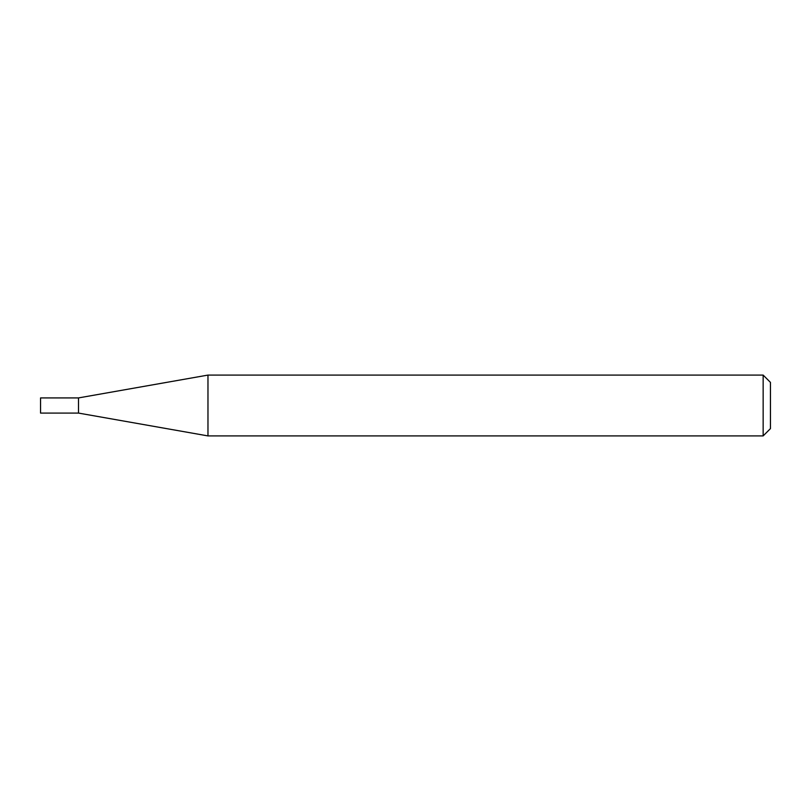 <?xml version="1.0" encoding="UTF-8"?>
<svg xmlns="http://www.w3.org/2000/svg" width="811" height="811" viewBox="0 0 811 811"><rect width="100%" height="100%" fill="white"/><g stroke="black" fill="none" stroke-linecap="round" stroke-linejoin="round"><path stroke-width="1.22" d="M78.505 413.083L78.505 397.917L207.971 375.087L207.971 435.912L78.505 413.083L40.55 413.083L40.55 397.917L78.505 397.917M763.151 375.087L770.45 382.386L770.45 428.613L763.151 435.912L763.151 375.087L207.971 375.087M763.151 435.912L207.971 435.912"/></g></svg>
